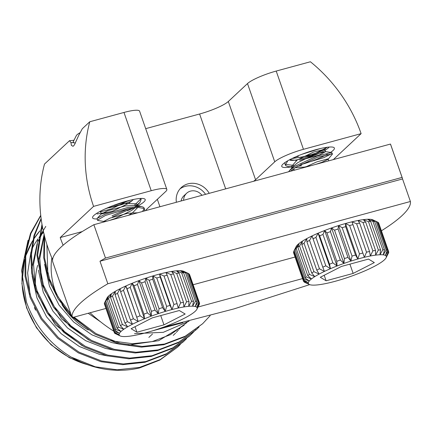 <?xml version="1.0" encoding="UTF-8"?>
<svg xmlns="http://www.w3.org/2000/svg" width="432" height="432" viewBox="0 0 432 432"><rect width="100%" height="100%" fill="white"/><g stroke="black" fill="none" stroke-linecap="round" stroke-linejoin="round"><path stroke-width="0.65" d="M64.692 296.109A178.859 31.412 -19.2 0 1 64.487 295.607L52.871 262.256A178.859 31.412 -19.2 0 1 93.868 224.705L390.463 144.061L402.079 177.417A178.859 31.412 -19.2 0 1 402.305 177.968A178.859 31.412 -19.2 0 1 402.548 178.951L410.4 201.496A178.859 31.412 -19.2 0 1 402.046 215.606A178.859 31.412 -19.2 0 1 381.407 230.807M390.463 144.061A178.859 31.412 -19.2 0 1 390.69 144.612L402.305 177.968M93.868 224.705L105.484 258.055L402.079 177.417M64.487 295.607A178.859 31.412 -19.2 0 1 64.33 295.083L72.182 317.628A178.859 31.412 -19.2 0 1 107.838 283.759L99.986 261.214A178.859 31.412 -19.2 0 1 105.484 258.055M107.838 283.759L410.4 201.496M295.067 257.029L193.126 284.742M105.91 308.459L72.182 317.628M402.548 178.951L99.986 261.214M359.473 258.557A41.272 7.247 160.8 0 0 357.799 259.022L359.5 253.919L349.612 225.526L345.438 223.533A41.272 7.247 -19.2 0 1 351.988 221.816A41.272 7.247 -19.2 0 1 357.988 220.504A41.272 7.247 -19.2 0 1 363.247 219.645A41.272 7.247 -19.2 0 1 367.594 219.256L370.683 221.465L380.57 249.858L379.955 254.75A41.272 7.247 160.8 0 0 375.602 255.139L378.367 250.052L368.48 221.659L363.247 219.645L365.645 222.026L375.532 250.42L375.602 255.139A41.272 7.247 160.8 0 0 370.348 255.998L372.87 250.857L362.983 222.464L357.988 220.504L359.662 223.106L369.549 251.5L370.348 255.998A41.272 7.247 160.8 0 0 364.343 257.31L366.514 252.158L356.627 223.765L351.988 221.816L364.343 257.31A41.272 7.247 160.8 0 0 359.473 258.557M300.748 164.468L323.989 157.61L331.506 153.743M315.635 164.408L321.883 162.313L328.012 159.338L332.44 154.121L332.014 152.896L331.387 152.555L317.039 156.022L295.337 166.061L289.602 170.478L288.646 171.747M332.44 154.121L332.073 153.841L317.461 157.248L295.763 167.281L290.45 171.256M284.974 162.518L284.893 163.825L285.833 165.753L288.23 166.639L292.934 166.795M285.244 164.381L294.17 165.451M287.836 160.731L285.314 165.046M297.335 166.347L301.579 165.607M378.205 222.415A45.09 7.922 160.8 0 1 378.67 222.944L388.557 251.343L386.321 256.489A41.272 7.247 160.8 0 0 385.398 255.436L388.093 250.808L378.205 222.415L377.32 221.983M388.093 250.808A45.09 7.922 -19.2 0 1 388.557 251.343M377.298 221.929L387.185 250.322L385.398 255.436A41.272 7.247 160.8 0 0 383.254 254.853L386.1 250.031L376.213 221.632L370.894 219.359A41.272 7.247 -19.2 0 1 372.87 219.861L377.298 221.929A45.09 7.922 160.8 0 0 376.213 221.632M386.1 250.031A45.09 7.922 -19.2 0 1 387.185 250.322M370.683 221.465A45.09 7.922 160.8 0 0 368.48 221.659M378.367 250.052A45.09 7.922 -19.2 0 1 380.57 249.858M382.828 249.772L372.94 221.378L367.594 219.256A41.272 7.247 -19.2 0 1 370.894 219.359L374.609 221.432L384.496 249.826L383.254 254.853A41.272 7.247 160.8 0 0 379.955 254.75L382.828 249.772A45.09 7.922 -19.2 0 1 384.496 249.826M374.609 221.432A45.09 7.922 160.8 0 0 372.94 221.378M365.645 222.026A45.09 7.922 160.8 0 0 362.983 222.464M372.87 250.857A45.09 7.922 -19.2 0 1 375.532 250.42M359.662 223.106A45.09 7.922 160.8 0 0 356.627 223.765M366.514 252.158A45.09 7.922 -19.2 0 1 369.549 251.5M352.928 224.662A45.09 7.922 160.8 0 0 349.612 225.526M359.5 253.919A45.09 7.922 -19.2 0 1 362.815 253.055M345.649 226.643L355.536 255.037L357.799 259.022A41.272 7.247 160.8 0 0 350.914 261.09L352.053 256.084L342.166 227.686L338.553 225.596A41.272 7.247 -19.2 0 1 345.438 223.533L345.649 226.643A45.09 7.922 160.8 0 0 342.166 227.686M352.053 256.084A45.09 7.922 -19.2 0 1 355.536 255.037M296.233 248.486L306.121 276.88L311.44 278.959A41.272 7.247 160.8 0 0 309.258 281L305.014 277.911L295.126 249.518L296.897 245.506A41.272 7.247 -19.2 0 1 299.079 243.47L296.233 248.486A45.09 7.922 160.8 0 0 295.126 249.518M305.014 277.911A45.09 7.922 -19.2 0 1 306.121 276.88M307.746 275.589L297.859 247.196L299.079 243.47A41.272 7.247 -19.2 0 1 302.416 241.137L299.549 246.019L309.436 274.412L314.777 276.631A41.272 7.247 160.8 0 0 311.44 278.959L307.746 275.589A45.09 7.922 -19.2 0 1 309.436 274.412M299.549 246.019A45.09 7.922 160.8 0 0 297.859 247.196M311.71 272.975L301.822 244.582L302.416 241.137A41.272 7.247 -19.2 0 1 306.796 238.594L304.036 243.292L313.924 271.685L319.156 274.088A41.272 7.247 160.8 0 0 314.777 276.631L311.71 272.975A45.09 7.922 -19.2 0 1 313.924 271.685M304.036 243.292A45.09 7.922 160.8 0 0 301.822 244.582M316.775 270.146L306.887 241.753L306.796 238.594A41.272 7.247 -19.2 0 1 312.082 235.915L309.56 240.397L319.453 268.79L324.443 271.409A41.272 7.247 160.8 0 0 319.156 274.088L316.775 270.146A45.09 7.922 -19.2 0 1 319.453 268.79M309.56 240.397A45.09 7.922 160.8 0 0 306.887 241.753M322.974 234.468L332.861 262.861L337.019 265.999A41.272 7.247 160.8 0 0 330.458 268.682L329.54 264.222L319.653 235.829L318.098 233.194A41.272 7.247 -19.2 0 1 324.659 230.504L322.974 234.468A45.09 7.922 160.8 0 0 319.653 235.829M329.54 264.222A45.09 7.922 -19.2 0 1 332.861 262.861M322.785 267.197L312.082 235.915A41.272 7.247 -19.2 0 1 318.098 233.194L315.943 237.422L325.831 265.82L330.458 268.682A41.272 7.247 160.8 0 0 324.443 271.409L322.785 267.197A45.09 7.922 -19.2 0 1 325.831 265.82M315.943 237.422A45.09 7.922 160.8 0 0 312.898 238.804M336.83 261.317L326.943 232.924L324.659 230.504A41.272 7.247 -19.2 0 1 331.555 227.945L330.431 231.628L340.319 260.021L343.915 263.439A41.272 7.247 160.8 0 0 337.019 265.999L336.83 261.317A45.09 7.922 -19.2 0 1 340.319 260.021M330.431 231.628A45.09 7.922 160.8 0 0 326.943 232.924M344.417 258.574L334.53 230.18L331.555 227.945A41.272 7.247 -19.2 0 1 338.553 225.596L338.072 228.992L347.96 257.386L350.914 261.09A41.272 7.247 160.8 0 0 343.915 263.439L344.417 258.574A45.09 7.922 -19.2 0 1 347.96 257.386M338.072 228.992A45.09 7.922 160.8 0 0 334.53 230.18M309.382 284.51L304.636 282.307A45.09 7.922 -19.2 0 1 304.101 281.993L308.594 283.954A41.272 7.247 160.8 0 0 309.382 284.51A41.272 7.247 160.8 0 0 310.133 284.774A41.272 7.247 160.8 0 0 312.871 285.12A41.272 7.247 160.8 0 0 316.71 284.98A41.272 7.247 160.8 0 0 321.532 284.353A41.272 7.247 160.8 0 0 327.186 283.262A41.272 7.247 160.8 0 0 333.482 281.745A41.272 7.247 160.8 0 0 340.227 279.844A41.272 7.247 160.8 0 0 347.198 277.63A41.272 7.247 160.8 0 0 354.175 275.162A41.272 7.247 160.8 0 0 360.925 272.533A41.272 7.247 160.8 0 0 367.243 269.816A41.272 7.247 160.8 0 0 372.919 267.106A41.272 7.247 160.8 0 0 377.768 264.481A41.272 7.247 160.8 0 0 381.64 262.035A41.272 7.247 160.8 0 0 384.41 259.843A41.272 7.247 160.8 0 0 385.987 257.974A41.272 7.247 160.8 0 0 386.084 257.796A41.272 7.247 160.8 0 0 386.321 256.489L388.73 252.088L388.508 251.451M303.955 281.583L304.101 281.993M303.556 281.378A45.09 7.922 -19.2 0 1 303.485 281.21A45.09 7.922 -19.2 0 1 303.41 280.73L308.302 282.679A41.272 7.247 160.8 0 0 308.594 283.954L303.556 281.378M293.803 251.721L293.522 252.337L303.41 280.73M293.522 252.337A45.09 7.922 160.8 0 0 293.598 252.817L303.485 281.21M303.604 279.86L293.717 251.467A45.09 7.922 160.8 0 1 293.819 251.246A45.09 7.922 160.8 0 1 294.203 250.614L304.09 279.007L309.258 281A41.272 7.247 160.8 0 0 308.302 282.679L303.604 279.86A45.09 7.922 -19.2 0 1 304.09 279.007M388.73 252.088A45.09 7.922 -19.2 0 1 388.562 252.839L386.084 257.796M293.819 251.246L296.168 246.575A41.272 7.247 -19.2 0 1 296.897 245.506L294.203 250.614M374.333 262.586L353.144 273.429L326.117 280.778L320.279 277.279L341.469 266.431L368.496 259.087L374.333 262.586M353.144 273.429L349.909 264.136M326.117 280.778L324.2 275.27M308.129 282.614L308.594 283.954M338.553 225.596L350.914 261.09M331.555 227.945L343.915 263.439M318.098 233.194L330.458 268.682M324.659 230.504L337.019 265.999M345.438 223.533L357.799 259.022M351.988 221.816L364.343 257.31M293.015 158.063L300.915 157.313L318.481 152.528L324.724 149.267L313.443 152.091L297.016 160.137L291.762 166.234L292.631 167.13M295.013 167.751L304.322 167.098L311.386 165.564M328.012 159.338L327.866 158.884L316.85 161.87L304.738 167.373M289.829 159.646L296.552 160.439M303.21 159.489L319.329 154.975L325.571 151.713L314.296 154.537L297.864 162.578L293.771 165.872L292.572 167.902M292.923 169.177L294.899 170.046M165.208 311.45A41.272 7.247 -19.2 0 1 170.3 309.992A41.272 7.247 -19.2 0 1 171.952 309.555L170.057 305.429A45.09 7.922 160.8 0 0 166.644 306.391L165.208 311.45L162.599 307.606A45.09 7.922 160.8 0 0 159.068 308.729L158.242 313.67L154.958 310.106A45.09 7.922 160.8 0 0 151.427 311.353L151.265 316.132L147.377 312.86A45.09 7.922 160.8 0 0 143.959 314.188L144.509 318.767A41.272 7.247 -19.2 0 1 151.265 316.132A41.272 7.247 -19.2 0 1 158.242 313.67A41.272 7.247 -19.2 0 1 165.208 311.45L152.852 275.956A41.272 7.247 160.8 0 0 145.881 278.176A41.272 7.247 160.8 0 0 138.904 280.638A41.272 7.247 160.8 0 0 132.149 283.273L134.071 285.795L143.959 314.188M140.794 198.904L134.433 205.319M128.693 208.602L111.98 215.822M140.206 198.472L141.145 199.46L139.838 202.592L135.119 206.372M132.538 207.943L112.406 217.042M106.693 221.216L104.198 221.53L97.794 220.45L97 218.948L97.243 218.354L105.025 214.234L127.861 207.457L141.21 206.426L143.608 207.311L144.126 208.019L144.553 209.245L144.256 211.005M144.196 208.683L142.511 211.48M97.427 220.169L105.451 215.455L128.288 208.683L138.434 207.446L144.034 208.532L144.553 209.245M80.266 132.581A16.411 2.884 160.8 0 0 76.34 135.594L73.138 141.95L73.84 142.76M127.397 321.689L117.509 293.296L120.161 288.7A41.272 7.247 160.8 0 0 115.306 291.325L115.052 294.624L124.94 323.017L127.667 326.813A41.272 7.247 -19.2 0 1 132.521 324.194L127.397 321.689A45.09 7.922 160.8 0 0 124.94 323.017M115.052 294.624A45.09 7.922 -19.2 0 1 117.509 293.296M133.375 318.746L123.482 290.347L125.836 285.989A41.272 7.247 160.8 0 0 120.161 288.7L120.614 291.724L130.502 320.117L132.521 324.194A41.272 7.247 -19.2 0 1 138.197 321.484L133.375 318.746A45.09 7.922 160.8 0 0 130.502 320.117M120.614 291.724A45.09 7.922 -19.2 0 1 123.482 290.347M147.377 312.86L137.489 284.461L138.904 280.638L141.539 282.96L151.427 311.353M134.071 285.795A45.09 7.922 -19.2 0 1 137.489 284.461M127.019 288.749L138.197 321.484A41.272 7.247 -19.2 0 1 144.509 318.767L140.103 315.765L130.216 287.372L132.149 283.273A41.272 7.247 160.8 0 0 125.836 285.989L127.019 288.749A45.09 7.922 -19.2 0 1 130.216 287.372M140.103 315.765A45.09 7.922 160.8 0 0 136.912 317.142M154.958 310.106L145.066 281.713L145.881 278.176L149.18 280.33L159.068 308.729M141.539 282.96A45.09 7.922 -19.2 0 1 145.066 281.713M162.599 307.606L152.707 279.212L152.852 275.956L156.757 277.997L166.644 306.391M149.18 280.33A45.09 7.922 -19.2 0 1 152.707 279.212M170.057 305.429L160.164 277.036L159.592 274.061A41.272 7.247 160.8 0 0 152.852 275.956M156.757 277.997A45.09 7.922 -19.2 0 1 160.164 277.036M177.088 303.653L167.2 275.26L165.893 272.543A41.272 7.247 160.8 0 0 159.592 274.061L164.014 276.026L173.902 304.42L171.952 309.555A41.272 7.247 -19.2 0 1 178.254 308.032L177.088 303.653A45.09 7.922 160.8 0 0 173.902 304.42M164.014 276.026A45.09 7.922 -19.2 0 1 167.2 275.26M199.271 304.085L197.138 308.615A41.272 7.247 -19.2 0 1 196.911 309.231A41.272 7.247 -19.2 0 1 196.177 310.3A41.272 7.247 -19.2 0 1 193.995 312.336A41.272 7.247 -19.2 0 1 190.663 314.669A41.272 7.247 -19.2 0 1 186.284 317.212A41.272 7.247 -19.2 0 1 180.997 319.891A41.272 7.247 -19.2 0 1 174.976 322.612A41.272 7.247 -19.2 0 1 168.415 325.296A41.272 7.247 -19.2 0 1 161.525 327.856A41.272 7.247 -19.2 0 1 154.526 330.21A41.272 7.247 -19.2 0 1 147.641 332.273A41.272 7.247 -19.2 0 1 141.091 333.99A41.272 7.247 -19.2 0 1 135.092 335.297A41.272 7.247 -19.2 0 1 129.832 336.161A41.272 7.247 -19.2 0 1 125.485 336.544A41.272 7.247 -19.2 0 1 122.18 336.447A41.272 7.247 -19.2 0 1 120.204 335.945A41.272 7.247 -19.2 0 1 120.037 335.858L115.76 333.817M196.911 309.231L199.26 304.56A45.09 7.922 160.8 0 0 199.363 304.339M189.124 274.223L189.518 274.428A45.09 7.922 -19.2 0 1 189.589 274.595L199.476 302.989A45.09 7.922 160.8 0 0 199.406 302.821L196.841 307.341A41.272 7.247 -19.2 0 1 197.138 308.615L199.557 303.469A45.09 7.922 160.8 0 0 199.476 302.989M189.518 274.428L199.406 302.821M198.866 302.206L188.978 273.812A45.09 7.922 -19.2 0 0 188.444 273.499A45.09 7.922 -19.2 0 0 188.201 273.397L198.088 301.79L195.302 306.52A41.272 7.247 -19.2 0 1 196.841 307.341L198.866 302.206A45.09 7.922 160.8 0 0 198.088 301.79M193.504 301.212L183.616 272.813L180.209 270.68A41.272 7.247 160.8 0 0 176.369 270.826L181.672 272.889L191.56 301.282L188.73 306.315A41.272 7.247 -19.2 0 1 192.569 306.175L193.504 301.212A45.09 7.922 160.8 0 0 191.56 301.282M181.672 272.889A45.09 7.922 -19.2 0 1 183.616 272.813M188.444 273.499L183.697 271.296A41.272 7.247 160.8 0 0 182.941 271.026A41.272 7.247 160.8 0 0 180.209 270.68L185.555 272.873L195.442 301.271L192.569 306.175A41.272 7.247 -19.2 0 1 195.302 306.52L196.83 301.444L186.943 273.051L182.941 271.026L188.201 273.397M185.555 272.873A45.09 7.922 -19.2 0 1 186.943 273.051M196.83 301.444A45.09 7.922 160.8 0 0 195.442 301.271M176.677 273.434L186.565 301.828L183.902 306.947A41.272 7.247 -19.2 0 1 188.73 306.315L189.005 301.509L179.118 273.116L176.369 270.826A41.272 7.247 160.8 0 0 171.547 271.453L176.677 273.434A45.09 7.922 -19.2 0 1 179.118 273.116M189.005 301.509A45.09 7.922 160.8 0 0 186.565 301.828M170.726 274.487L180.614 302.886L178.254 308.032A41.272 7.247 -19.2 0 1 183.902 306.947L183.476 302.33L173.588 273.937L171.547 271.453A41.272 7.247 160.8 0 0 165.893 272.543L170.726 274.487A45.09 7.922 -19.2 0 1 173.588 273.937M183.476 302.33A45.09 7.922 160.8 0 0 180.614 302.886M114.41 332.856A45.09 7.922 160.8 0 0 114.874 333.391L120.037 335.858A41.272 7.247 -19.2 0 1 119.119 334.805L114.41 332.856L104.566 304.349M114.404 331.36L104.517 302.967A45.09 7.922 -19.2 0 0 104.344 303.718L114.237 332.111L119.119 334.805A41.272 7.247 -19.2 0 1 119.448 333.32L114.404 331.36A45.09 7.922 160.8 0 0 114.237 332.111M104.517 302.967L107.087 297.832L105.079 301.973L114.966 330.372L119.448 333.32A41.272 7.247 -19.2 0 1 121.025 331.452L115.765 329.427A45.09 7.922 160.8 0 0 114.966 330.372M115.765 329.427L105.878 301.028L108.664 295.963A41.272 7.247 160.8 0 0 107.087 297.832A41.272 7.247 160.8 0 0 106.996 298.01L106.121 299.743M105.079 301.973A45.09 7.922 -19.2 0 1 105.878 301.028M110.516 297.356L120.409 325.75L123.795 329.26A41.272 7.247 -19.2 0 1 127.667 326.813L122.364 324.513L112.477 296.114L115.306 291.325A41.272 7.247 160.8 0 0 111.434 293.771L110.516 297.356A45.09 7.922 -19.2 0 1 112.477 296.114M122.364 324.513A45.09 7.922 160.8 0 0 120.409 325.75M107.158 299.835L117.045 328.228L121.025 331.452A41.272 7.247 -19.2 0 1 123.795 329.26L118.449 327.116L108.562 298.723L111.434 293.771A41.272 7.247 160.8 0 0 108.664 295.963L107.158 299.835A45.09 7.922 -19.2 0 1 108.562 298.723M118.449 327.116A45.09 7.922 160.8 0 0 117.045 328.228M131.107 328.714L136.944 332.213L163.971 324.864L185.155 314.015L179.318 310.522L152.296 317.866L131.107 328.714M163.971 324.864L160.731 315.571M136.944 332.213L135.027 326.705M159.592 274.061L171.952 309.555M145.881 278.176L158.242 313.67M138.904 280.638L151.265 316.132M125.836 285.989L138.197 321.484M132.149 283.273L144.509 318.767M128.126 200.734L111.742 208.748L100.796 211.75L100.462 211.572L101.282 210.757M104.22 209.32L106.704 208.31L124.27 203.526L136.42 203.801L136.831 204.39L136.388 206.28M135.27 207.619L131.576 210.487L115.15 218.533L109.366 220.493M104.198 221.53L103.869 221.351L110.111 218.09L127.672 213.305L137.776 212.765M133.445 199.476L129.022 203.148L112.595 211.194L101.315 214.018L107.557 210.757L125.118 205.972L135.07 205.405L137.263 206.237M137.749 207.457L132.43 212.933L128.407 215.314M201.965 195.313A10.822 9.904 46.9 0 0 186.592 193.282L183.897 195.799A10.822 9.904 46.9 0 0 181.105 200.988M186.592 193.282A10.822 9.904 46.9 0 0 183.638 200.297M96.995 218.927A27.864 4.892 -19.2 0 1 92.713 216.875A27.864 4.892 -19.2 0 1 127.105 201.004A27.864 4.892 -19.2 0 1 144.499 198.844A27.864 4.892 -19.2 0 1 137.219 206.242M134.255 207.722A27.864 4.892 -19.2 0 1 127.262 210.778M291.503 166.844A27.864 4.892 -19.2 0 1 281.885 165.44A27.864 4.892 -19.2 0 1 316.283 149.569A27.864 4.892 -19.2 0 1 333.671 147.409A27.864 4.892 -19.2 0 1 330.34 152.528M327.299 154.321A27.864 4.892 -19.2 0 1 303.394 163.912M299.738 160.326A24.046 4.223 160.8 0 0 329.157 147.053M74.277 142.803L70.945 142.544L69.52 140.686A27.864 4.892 160.8 0 0 74.018 140.206M69.52 140.686L44.501 164.063A148.797 136.145 46.9 0 0 48.292 248.692A148.797 136.145 46.9 0 0 52.591 259.675M320.312 148.554L301.833 154.321M298.361 156.362L295.715 156.832M51.84 257.931A68.715 62.872 46.9 0 0 55.021 290.11A68.715 62.872 46.9 0 0 56.824 294.759M61.943 304.587A68.715 62.872 46.9 0 0 72.176 317.606M72.193 317.623A68.715 62.872 46.9 0 0 88.274 330.037M30.029 294.327L27.643 272.862L30.942 252.023M40.765 215.595L30.91 233.534L25.747 254.21L25.839 275.897L30.872 296.757L41.801 318.33L58.342 337.511L79.024 352.134L101.574 360.963L123.433 363.949L145.741 361.573L166.477 353.727L183.865 341.269L186.543 338.645M40.732 215.325L30.51 233.35L25.072 254.259L25.04 276.275L30.116 297.464L41.045 319.043L57.58 338.218L78.268 352.841L100.818 361.67L122.677 364.662L144.979 362.286L165.715 354.44L183.103 341.982M44.555 236.309L44.577 258.179L49.631 279.223L58.266 297.2L70.853 313.805M44.129 234.603L43.675 257.672L48.875 279.936L58.093 298.858L71.68 316.186M42.158 225.277L37.67 255.242L43.378 285.071L54.308 306.644L70.848 325.82L91.53 340.443L114.086 349.272L135.945 352.264L158.247 349.888L178.983 342.041L196.371 329.584L199.055 326.959M41.99 224.316L36.893 255.042L42.622 285.779L53.552 307.352L70.087 326.533L90.774 341.156L113.324 349.985L135.184 352.971L157.491 350.595L178.222 342.749L196.366 329.589M41.18 219.008L34.457 235.818L31.509 254.194L32.503 272.954L37.125 290.914L48.055 312.487L64.595 331.668L85.277 346.291L107.833 355.115L129.686 358.106L151.994 355.73L172.73 347.884L190.118 335.426L192.802 332.802M41.11 218.468L34.004 235.456L30.791 254.151L31.687 273.294L36.369 291.622L47.299 313.2L63.833 332.375L84.521 346.999L107.071 355.828L128.93 358.814L151.238 356.438L171.968 348.597L189.356 336.134M74.066 317.115L95.996 333.617L120.339 343.429L142.198 346.421L164.506 344.045L185.236 336.199L202.624 323.735L210.163 315.679M72.911 317.428L94.997 334.19L119.578 344.142L141.437 347.128L163.744 344.752L184.475 336.906L202.619 323.746M193.163 332.429L195.712 329.654M189.729 335.783L192.402 333.137M71.118 357.07L95.321 366.806L117.18 369.792L139.487 367.421L160.218 359.575L177.606 347.117L159.894 360.05L139.709 367.891A95.44 87.323 46.9 0 1 71.118 357.07C49.534 343.834 34.63 325.458 26.401 301.925L21.6 270.383L28.064 240.241M182.92 322.672L152.933 330.707M88.214 313.27L100.688 321.916M134.503 333.607L163.253 332.338L189.049 321.17M131.814 201.107L121.23 204.79L109.188 207.797M131.155 199.984L113.805 205.481M82.242 231.568L60.205 237.562L93.571 206.383L151.227 190.706A24.046 4.223 -19.2 0 1 166.844 189.427L139.595 111.175A24.046 4.223 160.8 0 0 123.979 112.455L89.775 121.754L82.307 128.731L78.797 135.211L74.369 144.958L73.067 146.308L71.377 145.368L70.945 142.544M327.283 147.301L311.445 155.434C300.937 159.322 293.809 160.915 290.056 160.223L289.58 159.775M311.445 155.434L292.005 158.549M35.586 310.192L34.425 307.584M177.606 347.117L180.29 344.488M35.489 285.989A68.715 62.872 -133.1 0 1 37.638 265.297M45.803 226.357L38.966 237.719M37.951 239.933L31.892 268.288M32.141 276.016L36.963 297.94L46.602 316.877L61.171 333.704L79.391 346.529L99.241 354.262L107.53 355.941M44.204 234.085L38.146 262.445M38.394 270.173L43.216 292.097L52.855 311.035L67.424 327.861L85.644 340.686L105.494 348.419L113.783 350.098M44.647 264.33L49.469 286.254L59.108 305.192L73.678 322.018L91.897 334.843L111.748 342.571L120.037 344.255M127.98 345.071L158.63 340.686L184.194 325.156M43.303 231.039L38.437 241.083M37.422 243.853L33.534 264.4L35.338 285.487M36.801 291.217L38.529 296.482L55.415 324.826L82.339 345.794M173.248 335.383L175.543 333.142M176.288 332.37L178.454 329.989M179.156 329.173L181.192 326.651M43.675 238.01L39.787 258.557L41.591 279.644M43.054 285.374L44.782 290.639L61.668 318.983L88.592 339.952M46.888 244.458L47.844 273.802M49.307 279.526L51.035 284.791L67.921 313.141L94.846 334.109M110.462 340.33L113.314 341.113L132.554 343.715L152.188 341.599L170.446 334.676L186.98 322.526M361.114 133.639A148.797 136.145 -133.1 0 0 310.408 61.765L276.21 71.064A24.046 4.223 160.8 0 0 247.498 83.57L228.317 101.493L255.566 179.744L274.747 161.822A24.046 4.223 -19.2 0 1 303.458 149.315L361.114 133.639L333.342 159.597M255.566 179.744A24.046 4.223 -19.2 0 1 253.573 181.283M225.677 188.865L199.606 113.999A24.046 4.223 160.8 0 0 228.317 101.493M166.844 189.427A24.046 4.223 -19.2 0 1 165.758 191.457L146.572 209.38A24.046 4.223 160.8 0 0 145.562 210.649M93.571 206.383A148.797 136.145 -133.1 0 1 89.775 121.754M209.234 193.336A18.635 17.053 46.9 0 0 181.256 187.569A18.635 17.053 46.9 0 0 176.369 202.273M199.606 113.999L145.687 128.66M60.205 237.562A148.797 136.145 46.9 0 0 63.11 245.241M198.023 307.022L302.578 278.591M90.061 312.768A148.797 136.145 46.9 0 0 113.854 331.263M309.679 284.629L233.928 308.918L163.404 327.186M205.583 194.33A18.635 17.053 46.9 0 0 179.982 188.908M110.565 211.761L97.092 213.959M42.644 227.869A83.905 76.766 46.9 0 0 40.732 229.9L42.644 227.869M33.593 239.22L39.917 230.812A83.905 76.766 46.9 0 0 33.583 239.279M32.643 240.791A83.905 76.766 46.9 0 0 25.488 256.705M24.532 260.015A83.905 76.766 46.9 0 0 26.735 307.492A83.905 76.766 46.9 0 0 87.226 364.586M31.984 248.854A80.087 73.273 -133.1 0 1 38.146 238.756M41.17 234.954A80.087 73.273 -133.1 0 1 43.578 232.281M303.458 149.315L276.21 71.064M247.498 83.57L274.747 161.822M157.34 199.319L159.926 206.744M123.979 112.455L151.227 190.706M324.605 149.558L326.614 147.339M292.442 167.341L288.23 166.639M325.571 151.713L324.724 149.267M292.388 168.032L291.762 166.234M328.752 160.844L328.126 159.052M289.602 170.478L293.771 165.872M331.387 152.555L325.242 151.535M140.789 198.439L141.145 199.46M120.204 335.945L118.471 335.135M75.416 143.024L73.84 142.765M100.796 211.75L99.733 211.572M136.507 206.269L139.838 202.592M101.315 214.018L100.462 211.572M137.473 206.231L136.831 204.39M104.069 221.929L103.869 221.351M141.21 206.426L135.07 205.405M97.243 218.354L101.434 213.727M152.48 334.022L148.856 337.408M32.659 240.721L25.52 256.36M24.565 259.573L21.897 283.516L26.563 307.816L36.472 327.764L51.089 344.801L69.358 357.696L89.953 365.531M190.112 335.432L189.351 336.139M183.859 341.275L183.098 341.982"/></g></svg>
